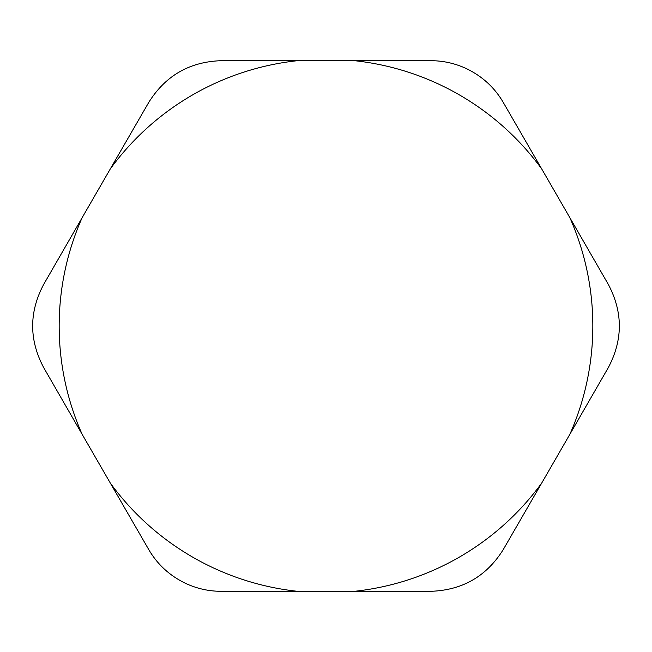 <?xml version="1.0" encoding="UTF-8"?>
<svg xmlns="http://www.w3.org/2000/svg" width="652" height="652" viewBox="0 0 652 652"><rect width="100%" height="100%" fill="white"/><g stroke="black" fill="none" stroke-linecap="round" stroke-linejoin="round"><path stroke-width="0.98" d="M430.964 591.299C462.464 590.199 486.563 576.286 503.271 549.554L541.731 483.026A266.831 266.831 0 0 1 354.126 591.348L430.964 591.299M569.856 434.313L608.234 367.744C623.035 339.92 623.035 312.088 608.234 284.256L569.856 217.686A266.831 266.831 0 0 1 569.856 434.313L541.731 483.026M354.126 591.348L221.036 591.299C208.738 591.282 196.871 588.626 185.437 583.304C169.61 575.626 157.376 564.379 148.729 549.554L82.144 434.313A266.831 266.831 0 0 1 82.144 217.686L43.766 284.256C28.965 312.08 28.965 339.912 43.766 367.744L82.144 434.313M297.874 591.348A266.831 266.831 0 0 1 110.27 483.026M541.731 168.974L503.271 102.445C494.623 87.621 482.39 76.374 466.563 68.696C455.129 63.374 443.262 60.717 430.964 60.701L354.126 60.652A266.831 266.831 0 0 1 541.731 168.974L569.856 217.686M297.874 60.652L221.036 60.701C189.536 61.801 165.437 75.713 148.729 102.445L110.27 168.974A266.831 266.831 0 0 1 297.874 60.652L354.126 60.652M82.144 217.686L110.27 168.974"/></g></svg>
